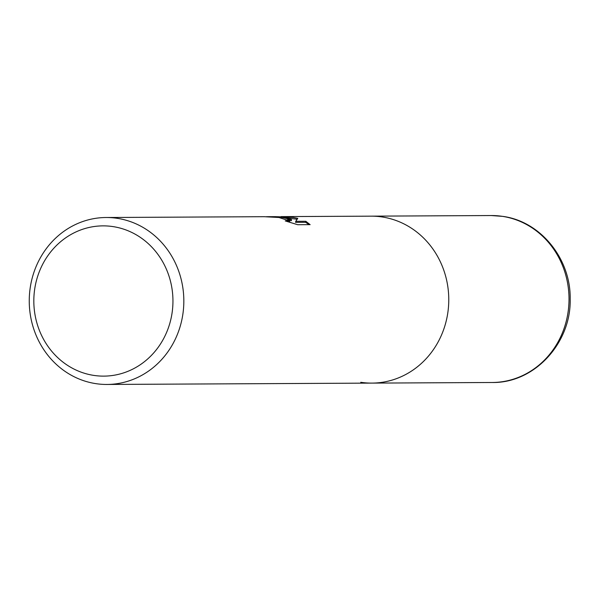 <?xml version="1.0" encoding="UTF-8"?>
<svg xmlns="http://www.w3.org/2000/svg" width="600" height="600" viewBox="0 0 600 600"><rect width="100%" height="100%" fill="white"/><g stroke="black" fill="none" stroke-linecap="round" stroke-linejoin="round"><path stroke-width="0.9" d="M30 289.32A83.475 77.287 89.7 0 1 106.11 217.507A83.475 77.287 89.7 0 1 117.278 218.325A83.475 77.287 89.7 0 1 183.083 312.645A83.475 77.287 89.7 0 1 106.965 384.457A83.475 77.287 89.7 0 1 95.805 383.64A83.475 77.287 89.7 0 1 30 289.32M491.303 215.542L502.808 216.382C540.735 221.385 570.908 258.923 570.18 298.95C571.342 343.087 534.352 383.355 492.158 382.493A83.475 77.287 89.7 0 0 568.845 304.665A83.475 77.287 89.7 0 0 502.463 216.36A83.475 77.287 89.7 0 0 491.303 215.542L371.055 216.157A83.475 77.287 89.7 0 1 448.02 311.288A83.475 77.287 89.7 0 1 371.903 383.108A83.475 77.287 89.7 0 1 360.743 382.29M291.51 219.645L284.49 217.605L276.12 216.653L269.07 216.675L282.337 217.485L291.51 219.645L291.375 220.688L287.58 219.555M277.373 216.697L293.07 217.425L297.765 218.355L295.733 221.325L305.812 221.272L310.132 224.655L297.69 224.715L285.248 220.92L289.785 221.04L278.993 217.5L264.397 216.712A83.475 77.287 -90.3 0 0 262.882 216.705L106.11 217.507M266.272 216.72L269.077 216.675M113.047 226.605A75.127 69.562 89.7 0 1 172.275 311.49A75.127 69.562 89.7 0 1 93.72 375.39A75.127 69.562 89.7 0 1 34.5 290.505A75.127 69.562 89.7 0 1 113.047 226.605M289.785 221.04L289.597 222.202M309.067 224.655L305.678 222.33L295.59 222.375L295.733 221.325M297.06 219.248L285.038 217.725M305.678 222.33L305.812 221.272M281.048 216.615L371.055 216.157A83.475 77.287 89.7 0 1 382.215 216.975A83.475 77.287 89.7 0 1 448.597 305.28A83.475 77.287 89.7 0 1 371.903 383.108L106.965 384.457M492.158 382.493L371.903 383.108"/></g></svg>
